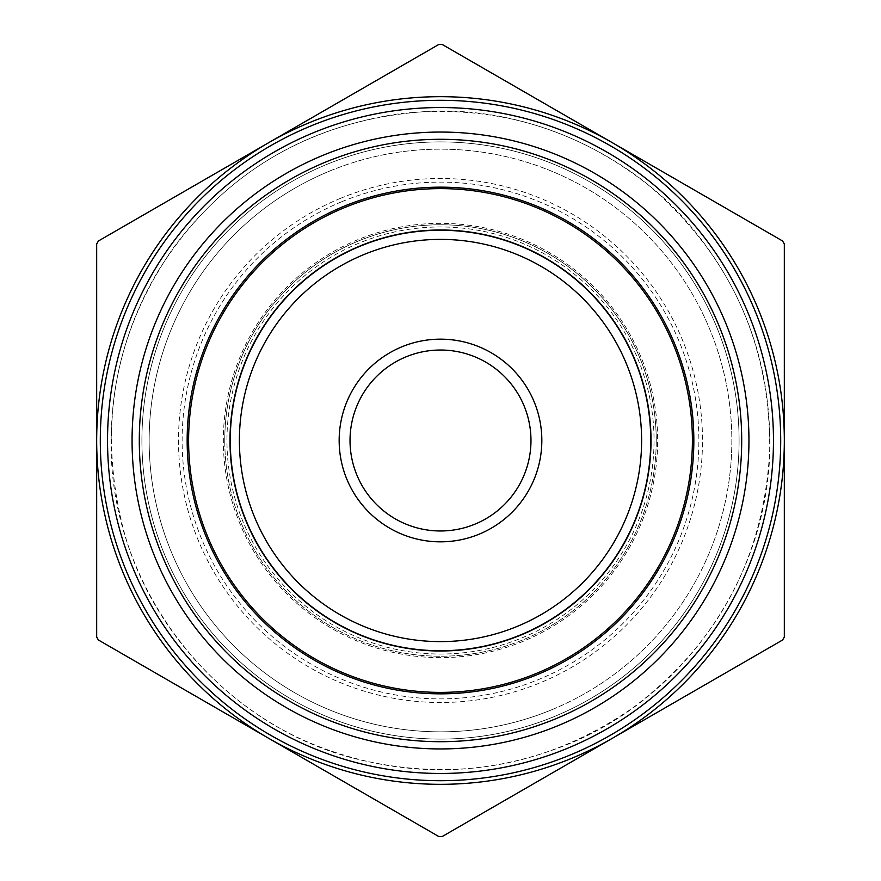 <?xml version="1.0" encoding="UTF-8"?>
<svg xmlns="http://www.w3.org/2000/svg" width="881" height="881" viewBox="0 0 881 881"><rect width="100%" height="100%" fill="white"/><g stroke="black" fill="none" stroke-linecap="round" stroke-linejoin="round"><path stroke-width="0.66" stroke-dasharray="4.41 3.3" d="M520.66 634.507A209.909 209.909 0 0 0 568.432 274.079A209.909 209.909 0 0 0 232.408 412.914A209.909 209.909 0 0 0 520.66 634.507A209.909 209.909 0 0 1 232.408 412.914A209.909 209.909 0 0 1 568.432 274.079A209.909 209.909 0 0 1 520.66 634.507A209.909 209.909 0 0 0 568.432 274.079A209.909 209.909 0 0 0 232.408 412.914A209.909 209.909 0 0 0 520.66 634.507A209.909 209.909 0 0 1 232.408 412.914A209.909 209.909 0 0 1 568.432 274.079A209.909 209.909 0 0 1 520.66 634.507M554.512 716.462A298.582 298.582 0 0 1 164.538 554.512A298.582 298.582 0 0 1 326.488 164.538A298.582 298.582 0 0 1 716.462 326.488A298.582 298.582 0 0 1 554.512 716.462A298.582 298.582 0 0 1 164.538 554.512A298.582 298.582 0 0 1 326.488 164.538A298.582 298.582 0 0 0 258.518 677.214A298.582 298.582 0 0 0 736.494 479.738A298.582 298.582 0 0 0 326.488 164.538A298.582 298.582 0 0 0 258.518 677.214A298.582 298.582 0 0 0 736.494 479.738A298.582 298.582 0 0 0 326.488 164.538A298.582 298.582 0 0 1 716.462 326.488A298.582 298.582 0 0 1 554.512 716.462M442.218 44.479L438.782 44.479L98.397 240.998L96.679 243.982L96.679 637.018L98.397 640.002L438.782 836.521L442.218 836.521L782.603 640.002L784.321 637.018L784.321 243.982L782.603 240.998L442.218 44.479M650.409 440.5A209.909 209.909 0 0 0 335.54 258.706A209.909 209.909 0 0 0 335.54 622.294A209.909 209.909 0 0 0 650.409 440.5A209.909 209.909 0 0 0 335.54 258.706A209.909 209.909 0 0 0 335.54 622.294A209.909 209.909 0 0 0 650.409 440.5M741.703 440.5A301.203 301.203 0 0 0 289.893 179.647A301.203 301.203 0 0 0 289.893 701.353A301.203 301.203 0 0 0 741.703 440.5A301.203 301.203 0 0 1 440.5 741.703A301.203 301.203 0 0 1 139.297 440.5A301.203 301.203 0 0 1 440.5 139.297A301.203 301.203 0 0 1 741.703 440.5A301.203 301.203 0 0 1 440.5 741.703A301.203 301.203 0 0 1 139.297 440.5A301.203 301.203 0 0 1 591.107 179.647A301.203 301.203 0 0 1 591.107 701.353A301.203 301.203 0 0 1 139.297 440.5A301.203 301.203 0 0 1 440.5 139.297A301.203 301.203 0 0 1 741.703 440.5M780.698 440.5A340.198 340.198 0 0 0 270.401 145.872A340.198 340.198 0 0 0 270.401 735.128A340.198 340.198 0 0 0 780.698 440.5A340.198 340.198 0 0 0 270.401 145.872A340.198 340.198 0 0 0 270.401 735.128A340.198 340.198 0 0 0 780.698 440.5A340.198 340.198 0 0 0 270.401 145.872A340.198 340.198 0 0 0 270.401 735.128A340.198 340.198 0 0 0 780.698 440.5A340.198 340.198 0 0 0 440.5 100.302A340.198 340.198 0 0 0 100.302 440.5A340.198 340.198 0 0 0 440.5 780.698A340.198 340.198 0 0 0 780.698 440.5A340.198 340.198 0 0 0 440.5 100.302A340.198 340.198 0 0 0 100.302 440.5A340.198 340.198 0 0 1 610.599 145.872A340.198 340.198 0 0 1 610.599 735.128A340.198 340.198 0 0 1 100.302 440.5A340.198 340.198 0 0 1 610.599 145.872A340.198 340.198 0 0 1 610.599 735.128A340.198 340.198 0 0 1 100.302 440.5A340.198 340.198 0 0 1 610.599 145.872A340.198 340.198 0 0 1 610.599 735.128A340.198 340.198 0 0 1 100.302 440.5A340.198 340.198 0 0 0 440.5 780.698A340.198 340.198 0 0 0 780.698 440.5M612.416 738.256A343.821 343.821 0 0 0 612.416 142.744A343.821 343.821 0 0 0 96.679 440.5A343.821 343.821 0 0 0 612.416 738.256M339.163 440.5A101.337 101.337 0 0 0 491.169 528.259A101.337 101.337 0 0 0 491.169 352.741A101.337 101.337 0 0 0 339.163 440.5M350.021 440.5A90.479 90.479 0 0 1 485.739 362.146A90.479 90.479 0 0 1 485.739 518.854A90.479 90.479 0 0 1 350.021 440.5M693.843 440.5A253.343 253.343 0 0 1 313.834 659.902A253.343 253.343 0 0 1 313.834 221.098A253.343 253.343 0 0 1 693.843 440.5A253.343 253.343 0 0 0 313.834 221.098A253.343 253.343 0 0 0 313.834 659.902A253.343 253.343 0 0 0 693.843 440.5A253.343 253.343 0 0 1 313.834 659.902A253.343 253.343 0 0 1 313.834 221.098A253.343 253.343 0 0 1 693.843 440.5A253.343 253.343 0 0 0 313.834 221.098A253.343 253.343 0 0 0 313.834 659.902A253.343 253.343 0 0 0 693.843 440.5M230.591 440.5A209.909 209.909 0 0 1 545.46 258.706A209.909 209.909 0 0 1 545.46 622.294A209.909 209.909 0 0 1 230.591 440.5A209.909 209.909 0 0 1 545.46 258.706A209.909 209.909 0 0 1 545.46 622.294A209.909 209.909 0 0 1 230.591 440.5M187.157 440.5A253.343 253.343 0 0 0 567.166 659.902A253.343 253.343 0 0 0 567.166 221.098A253.343 253.343 0 0 0 187.157 440.5M523.424 641.192A217.155 217.155 0 0 1 225.228 411.967A217.155 217.155 0 0 1 572.848 268.342A217.155 217.155 0 0 1 523.424 641.192M551.748 709.767A291.347 291.347 0 0 0 618.066 209.524A291.347 291.347 0 0 0 151.686 402.21A291.347 291.347 0 0 0 551.748 709.767M358.963 243.145A213.532 213.532 0 0 0 243.145 522.037A213.532 213.532 0 0 0 522.037 637.855A213.532 213.532 0 0 0 637.855 358.963A213.532 213.532 0 0 0 358.963 243.145M341.839 201.694A258.386 258.386 0 0 1 696.64 474.452A258.386 258.386 0 0 1 283.021 645.344A258.386 258.386 0 0 1 341.839 201.694M329.252 171.233A291.347 291.347 0 0 1 729.314 478.79A291.347 291.347 0 0 1 262.934 671.476A291.347 291.347 0 0 1 329.252 171.233M340.451 198.357A261.998 261.998 0 0 0 280.819 648.218A261.998 261.998 0 0 0 700.23 474.936A261.998 261.998 0 0 0 340.451 198.357M692.389 440.5A251.889 251.889 0 0 1 314.561 658.647A251.889 251.889 0 0 1 314.561 222.353A251.889 251.889 0 0 1 692.389 440.5A251.889 251.889 0 0 0 440.5 188.611A251.889 251.889 0 0 0 188.611 440.5A251.889 251.889 0 0 0 440.5 692.389A251.889 251.889 0 0 0 692.389 440.5A251.889 251.889 0 0 1 440.5 692.389A251.889 251.889 0 0 1 188.611 440.5A251.889 251.889 0 0 1 440.5 188.611A251.889 251.889 0 0 1 692.389 440.5M651.004 440.5A210.504 210.504 0 0 0 440.5 229.996A210.504 210.504 0 0 0 229.996 440.5A210.504 210.504 0 0 0 440.5 651.004A210.504 210.504 0 0 0 651.004 440.5M656.235 440.5A215.735 215.735 0 0 0 332.633 253.673A215.735 215.735 0 0 0 332.633 627.327A215.735 215.735 0 0 0 656.235 440.5M107.537 440.5A332.963 332.963 0 0 1 606.987 152.149A332.963 332.963 0 0 1 606.987 728.851A332.963 332.963 0 0 1 107.537 440.5M132.051 440.5A308.449 308.449 0 0 0 594.719 707.619A308.449 308.449 0 0 0 594.719 173.381A308.449 308.449 0 0 0 132.051 440.5M239.401 440.5A201.099 201.099 0 0 1 541.055 266.337A201.099 201.099 0 0 1 541.055 614.663A201.099 201.099 0 0 1 239.401 440.5M224.765 440.5A215.735 215.735 0 0 1 548.367 253.673A215.735 215.735 0 0 1 548.367 627.327A215.735 215.735 0 0 1 224.765 440.5M769.84 440.5C769.047 361.739 743.85 291.765 694.261 230.569C633.439 154.869 529.206 106.326 428.607 111.358C322.072 117.988 237.22 163.183 174.053 246.911C113.935 332.875 97.185 427.527 123.792 530.891C150.089 628.12 228.465 712.266 319.263 746.714C400.084 777.505 480.916 777.505 561.737 746.714C685.099 699.712 771.547 572.507 769.84 440.5M111.16 440.5C111.447 380.515 126.732 324.626 157.016 272.846C213.235 182.488 293.968 129.452 399.225 113.748C493.019 103.462 576.747 127.8 650.431 186.739C730.889 256.393 770.644 344.427 769.686 450.841C763.959 557.111 718.764 642.48 634.089 706.947C550.063 765.424 458.241 782.934 358.6 759.499C216.197 725.481 108.693 586.889 111.16 440.5"/><path stroke-width="1.32" d="M438.782 44.479L442.218 44.479L782.603 240.998L784.321 243.982L784.321 637.018L782.603 640.002L442.218 836.521L438.782 836.521L98.397 640.002L96.679 637.018L96.679 243.982L98.397 240.998L438.782 44.479M350.021 440.5A90.479 90.479 0 0 0 485.739 518.854A90.479 90.479 0 0 0 485.739 362.146A90.479 90.479 0 0 0 350.021 440.5M268.584 738.256A343.821 343.821 0 0 1 268.584 142.744A343.821 343.821 0 0 1 784.321 440.5A343.821 343.821 0 0 1 268.584 738.256M780.698 440.5A340.198 340.198 0 0 1 440.5 780.698A340.198 340.198 0 0 1 100.302 440.5A340.198 340.198 0 0 1 440.5 100.302A340.198 340.198 0 0 1 780.698 440.5M139.297 440.5A301.203 301.203 0 0 0 440.5 741.703A301.203 301.203 0 0 0 741.703 440.5A301.203 301.203 0 0 0 440.5 139.297A301.203 301.203 0 0 0 139.297 440.5M187.157 440.5A253.343 253.343 0 0 1 567.166 221.098A253.343 253.343 0 0 1 567.166 659.902A253.343 253.343 0 0 1 187.157 440.5M339.163 440.5A101.337 101.337 0 0 1 491.169 352.741A101.337 101.337 0 0 1 491.169 528.259A101.337 101.337 0 0 1 339.163 440.5M773.463 440.5A332.963 332.963 0 0 0 274.013 152.149A332.963 332.963 0 0 0 274.013 728.851A332.963 332.963 0 0 0 773.463 440.5M748.949 440.5A308.449 308.449 0 0 1 286.281 707.619A308.449 308.449 0 0 1 286.281 173.381A308.449 308.449 0 0 1 748.949 440.5M188.611 440.5A251.889 251.889 0 0 0 440.5 692.389A251.889 251.889 0 0 0 692.389 440.5A251.889 251.889 0 0 0 440.5 188.611A251.889 251.889 0 0 0 188.611 440.5M651.004 440.5A210.504 210.504 0 0 1 440.5 651.004A210.504 210.504 0 0 1 229.996 440.5A210.504 210.504 0 0 1 440.5 229.996A210.504 210.504 0 0 1 651.004 440.5M239.401 440.5A201.099 201.099 0 0 0 541.055 614.663A201.099 201.099 0 0 0 541.055 266.337A201.099 201.099 0 0 0 239.401 440.5"/></g></svg>
